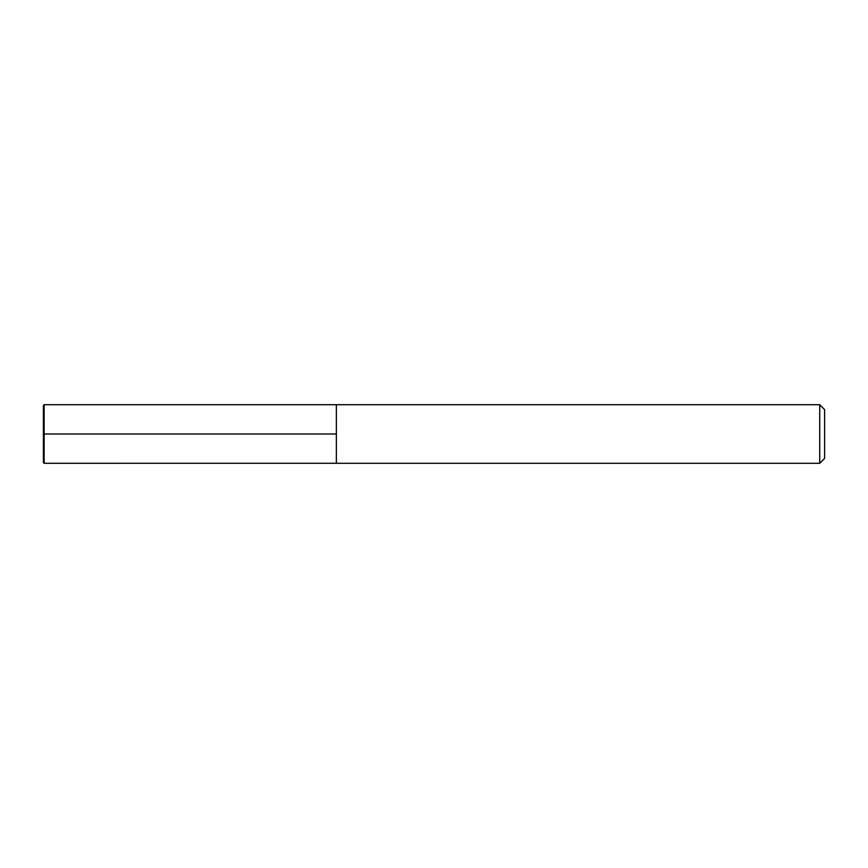<?xml version="1.0" encoding="UTF-8"?>
<svg xmlns="http://www.w3.org/2000/svg" width="868" height="868" viewBox="0 0 868 868"><rect width="100%" height="100%" fill="white"/><g stroke="black" fill="none" stroke-linecap="round" stroke-linejoin="round"><path stroke-width="1.3" d="M819.717 404.705L819.717 463.295L824.6 458.412L824.6 409.587L819.717 404.705L44.138 404.705L43.4 405.443L43.4 462.557L44.138 463.295L336.35 463.273L336.35 404.705M44.127 463.295L44.127 404.705M336.35 434L43.4 434L336.35 434M819.717 463.295L336.35 463.295"/></g></svg>
